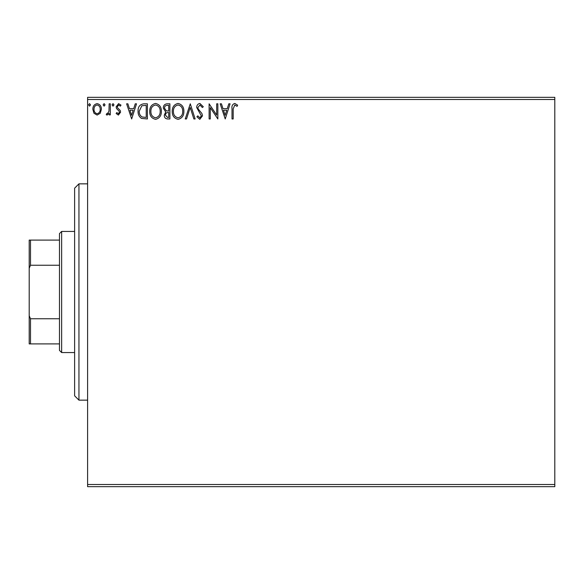 <?xml version="1.0" encoding="UTF-8"?>
<svg xmlns="http://www.w3.org/2000/svg" width="584" height="584" viewBox="0 0 584 584"><rect width="100%" height="100%" fill="white"/><g stroke="black" fill="none" stroke-linecap="round" stroke-linejoin="round"><path stroke-width="0.88" d="M554.8 486.669L87.6 486.669L87.6 484.501L554.8 484.501L554.8 486.669M554.8 99.499L87.6 99.499L87.6 97.331L554.8 97.331L554.8 484.501M100.251 113.252L97.112 115.077L93.973 113.26L92.841 109.325C92.812 106.186 94.236 104.288 97.112 103.631C99.988 104.288 101.412 106.186 101.382 109.325L100.251 113.252M110.31 103.821L110.31 114.887L109.15 114.887L109.15 113.26L107.12 115.077L106.237 114.705L106.792 113.522L107.31 113.719L108.967 111.34L109.15 103.821L110.31 103.821M118.384 115.077L116.136 113.508L116.815 112.559L118.311 113.719L119.435 112.23L119.158 111.23L116.515 108.536L116.136 106.828L118.588 103.631L120.99 105.127L120.319 106.149L118.72 104.989L117.296 106.77L117.574 107.821L120.224 110.471L120.596 112.179L118.384 115.077M143.868 103.821L147.387 103.821L147.387 118.961L141.489 118.421C139.036 116.712 137.89 114.303 138.072 111.201C137.897 106.828 139.832 104.368 143.868 103.821M169.9 103.821L169.9 118.961L167.761 118.961C165.454 118.844 164.294 117.596 164.272 115.209L165.695 111.989L163.301 108.12C163.316 105.616 164.513 104.186 166.878 103.821L169.9 103.821M190.282 103.821L195.136 118.961L193.873 118.961L190.187 107.478L186.508 118.961L185.237 118.961L190.282 103.821M216.686 103.821L217.847 103.821L217.847 118.961L210.276 107.668L210.276 118.961L209.116 118.961L209.116 103.821L216.686 115.085L216.686 103.821M233.184 108.887L233.184 118.961L232.016 118.961L232.016 108.741C231.556 105.989 232.476 104.222 234.79 103.434L237.651 105.178L237.06 106.346L234.797 104.989L233.184 108.887M87.6 99.499L87.6 484.501M225.227 118.961L220.175 103.821L221.446 103.821L223 108.675L227.256 108.675L228.811 103.821L230.081 103.821L225.227 118.961M199.889 103.434L203.29 106.741L202.341 107.507L199.976 104.989L197.859 107.551L198.239 109.04L201.918 113.515L202.517 115.814L199.808 119.348L196.888 116.785L197.793 115.858L199.823 117.8L201.349 115.88L196.691 107.529C196.713 105.259 197.779 103.894 199.889 103.434M183.88 111.325C183.967 115.647 182.047 118.318 178.127 119.348C174.12 118.421 172.156 115.763 172.236 111.398C172.156 107.076 174.09 104.419 178.04 103.434C181.989 104.383 183.931 107.018 183.88 111.325M161.359 111.325C161.447 115.647 159.534 118.318 155.614 119.348C151.606 118.421 149.643 115.763 149.716 111.398C149.643 107.076 151.577 104.419 155.519 103.434C159.468 104.383 161.418 107.018 161.359 111.325M131.663 118.961L126.618 103.821L127.881 103.821L129.444 108.675L133.692 108.675L135.247 103.821L136.517 103.821L131.663 118.961M113.997 104.886L113.026 106.149L112.055 104.886L113.026 103.631L113.997 104.886M105.069 104.886L104.098 106.149L103.127 104.886L104.098 103.631L105.069 104.886M90.513 104.886L89.542 106.149L88.571 104.886L89.542 103.631L90.513 104.886M223.497 110.23L225.132 115.311L226.76 110.23L223.497 110.23M173.397 111.405C173.338 114.865 174.901 116.997 178.076 117.8C181.237 116.961 182.785 114.807 182.712 111.332C182.77 107.887 181.222 105.77 178.076 104.989C174.886 105.77 173.324 107.909 173.397 111.405M167.535 117.413L168.739 117.413L168.739 112.559L168.141 112.559C166.403 112.544 165.498 113.42 165.44 115.187L167.535 117.413M168.148 111.004L168.739 111.004L168.739 105.375L167.411 105.375C165.557 105.346 164.578 106.259 164.469 108.12L166.294 110.829L168.148 111.004M150.884 111.405C150.825 114.865 152.387 116.997 155.563 117.8C158.724 116.961 160.272 114.807 160.198 111.332C160.25 107.887 158.709 105.77 155.563 104.989C152.366 105.77 150.803 107.909 150.884 111.405M146.219 117.413L146.219 105.375L141.854 105.762L139.233 111.201C139.08 113.756 140.043 115.683 142.109 116.983L146.219 117.413M129.94 110.23L131.568 115.311L133.196 110.23L129.94 110.23M94.002 109.317C93.958 111.661 94.995 113.135 97.112 113.719C99.236 113.135 100.265 111.668 100.214 109.317C100.273 106.974 99.236 105.529 97.112 104.989C94.988 105.529 93.951 106.974 94.002 109.317M78.95 400.149L74.621 395.821L74.621 188.179L78.95 183.85L78.95 400.149L87.6 400.149M61.641 352.561L59.48 350.4L59.48 233.6L61.641 231.439L61.641 352.561L74.621 352.561M59.48 265.245L30.499 265.245L29.2 268.209L29.2 240.09L30.499 240.09L30.499 265.245M59.48 343.91L29.2 343.91L29.2 268.209M29.2 315.791L30.499 318.754L30.499 343.91M59.48 318.754L30.499 318.754M59.48 240.09L30.499 240.09M78.95 183.85L87.6 183.85M61.641 231.439L74.621 231.439"/></g></svg>
